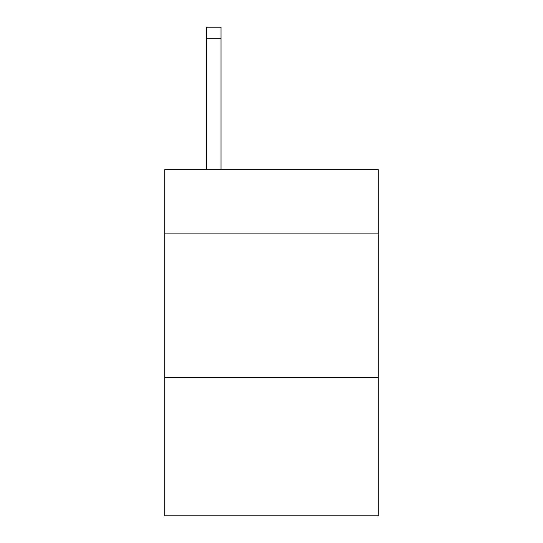 <?xml version="1.0" encoding="UTF-8"?>
<svg xmlns="http://www.w3.org/2000/svg" width="543" height="543" viewBox="0 0 543 543"><rect width="100%" height="100%" fill="white"/><g stroke="black" fill="none" stroke-linecap="round" stroke-linejoin="round"><path stroke-width="0.81" d="M378.24 233.13L378.24 169.66L164.76 169.66L164.76 233.13L378.24 233.13L378.24 515.85L164.76 515.85L164.76 233.13M378.24 377.378L164.76 377.378M221.015 169.66L221.015 38.689L206.591 38.689L206.591 27.15L221.015 27.15L221.015 38.689M206.591 169.66L206.591 38.689"/></g></svg>
